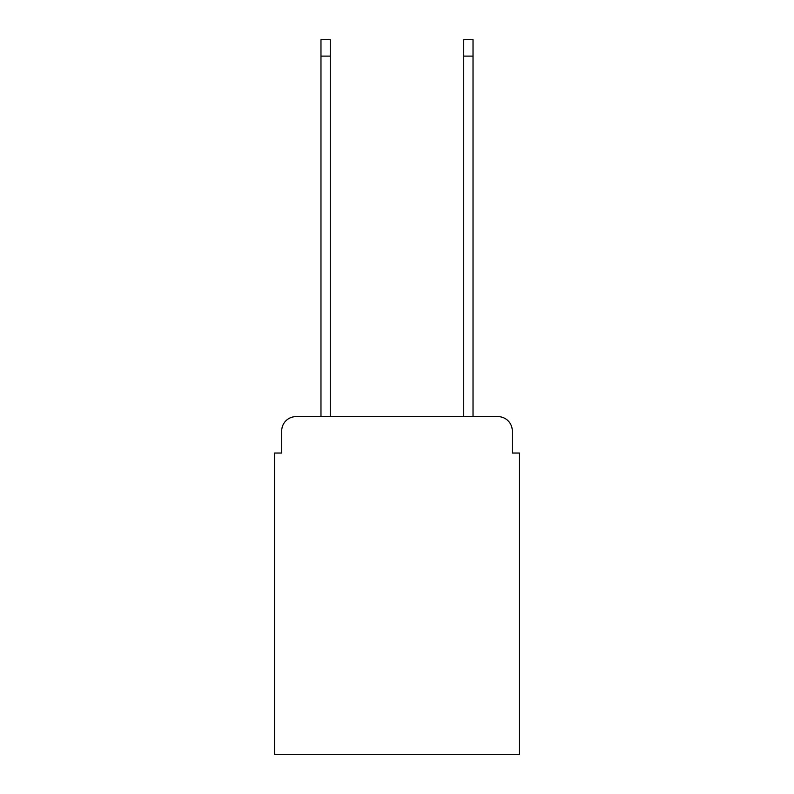 <?xml version="1.0" encoding="UTF-8"?>
<svg xmlns="http://www.w3.org/2000/svg" width="794" height="794" viewBox="0 0 794 794"><rect width="100%" height="100%" fill="white"/><g stroke="black" fill="none" stroke-linecap="round" stroke-linejoin="round"><path stroke-width="1.19" d="M281.711 430.914L281.711 453.037L281.711 430.914A14.282 14.282 0 0 1 295.983 416.632L320.974 416.632L320.974 39.7L330.254 39.7L330.254 416.632L463.746 416.632L463.746 39.7L473.026 39.7L473.026 416.632L498.017 416.632L295.983 416.632M512.289 453.037L512.289 430.914L512.289 453.037L519.435 453.037L519.435 754.3L274.565 754.3L274.565 453.037L281.711 453.037M512.289 430.914A14.282 14.282 0 0 0 498.017 416.632M320.974 56.116L330.254 56.116M473.026 56.116L463.746 56.116"/></g></svg>
